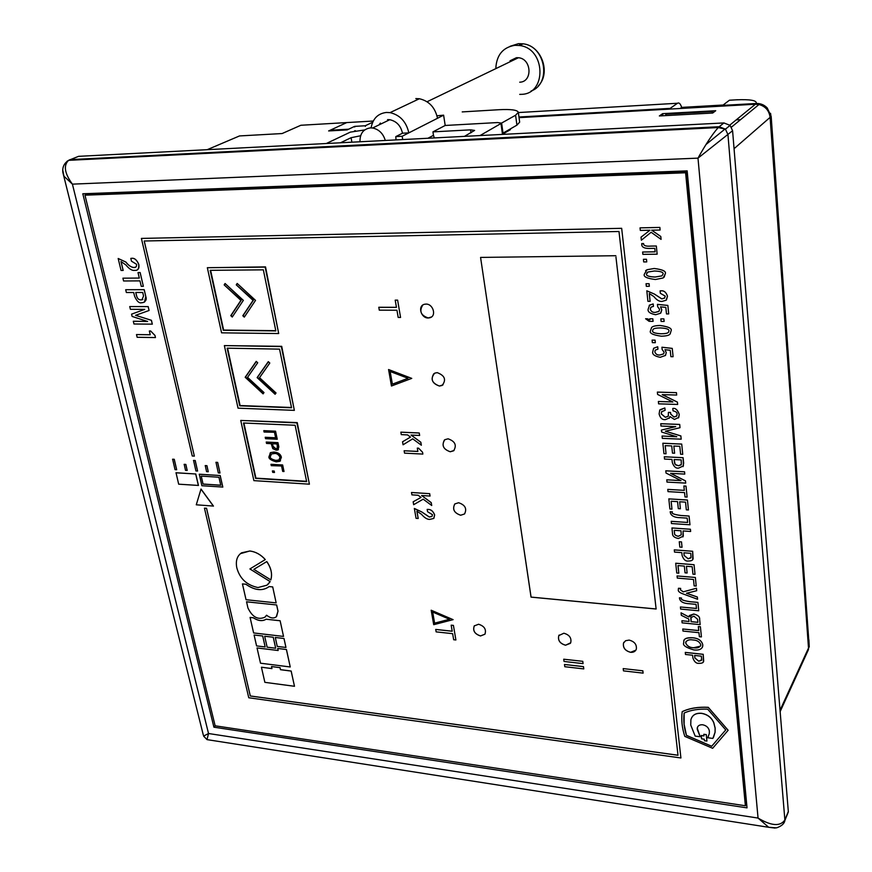 <?xml version="1.0" encoding="UTF-8"?>
<svg xmlns="http://www.w3.org/2000/svg" width="872" height="872" viewBox="0 0 872 872"><rect width="100%" height="100%" fill="white"/><g stroke="black" fill="none" stroke-linecap="round" stroke-linejoin="round"><path stroke-width="1.31" d="M519.527 44.461L521.859 44.418M495.852 67.602C496.822 54.729 503.144 47.306 514.818 45.333L519.516 45.508C545.807 48.287 547.071 94.187 521.325 94.34L519.712 94.383M359.994 141.765C359.831 133.645 363.275 129.023 370.328 127.901L372.584 127.999C378.928 129.339 383.157 133.492 385.293 140.457M510.022 60.789L516.464 57.694L518.426 57.737C531.702 58.675 532.825 82.001 519.712 82.197M736.208 119.878L740.568 119.649M723.139 105.022L681.664 107.398C680.454 103.724 679.059 102.351 677.49 103.256L518.371 112.553M680.106 108.51L681.664 107.398M711.988 113.066L712.413 111.594L665.968 114.156L665.51 115.616M712.413 111.594L712.544 113.033M365.368 126.386L365.259 125.764L354.653 126.375L354.762 126.985M353.16 127.072L347.121 129.917L328.635 130.942L346.751 122.581L330.172 130.233L348.637 129.198L354.653 126.375M806.992 652.823L809.227 646.49L770.99 116.586L767.229 107.954C764.199 104.825 760.537 103.332 756.253 103.485L722.659 105.392L722.714 106.09M670.219 109.065L670.154 108.39L518.96 117.011M722.659 105.392L729.417 100.226L737.679 99.746M670.154 108.39L677.49 103.256M365.259 125.764L372.671 122.244M330.172 130.233L330.281 130.855M629.126 640.103L625.606 640.713L623.491 643.122C622.826 647.82 625.202 650.883 630.63 652.321C633.497 652.518 635.405 651.46 636.331 649.182C636.887 644.517 634.489 641.487 629.126 640.103M623.96 642.206L623.513 643.089C622.848 647.776 625.224 650.85 630.652 652.289L635.873 650.152M563.868 633.225L558.799 635.579C557.666 640.364 559.922 643.58 565.557 645.226L570.702 642.773C571.727 637.999 569.449 634.827 563.868 633.225M559.148 635.034L558.821 635.546C557.688 640.331 559.944 643.547 565.579 645.193L570.364 643.351M478.597 624.243L474.259 625.911C472.591 630.696 474.684 634.042 480.516 635.961L484.941 634.206C486.5 629.421 484.385 626.096 478.597 624.243M474.412 625.715L474.281 625.878C472.624 630.663 474.717 634.009 480.548 635.917L484.963 634.173M458.607 502.73L454.857 503.929C452.11 509.194 454.05 512.965 460.667 515.254L464.547 513.957C467.152 508.681 465.168 504.932 458.607 502.73M454.704 504.081C452.23 509.357 454.225 513.063 460.699 515.221L464.547 513.957M448.099 438.812L444.851 439.684C441.308 445.156 443.096 449.178 450.235 451.772L453.625 450.802C457.004 445.309 455.162 441.308 448.099 438.812M444.382 440.066C441.537 445.592 443.499 449.483 450.257 451.74L454.05 450.443M437.221 372.638L434.703 373.162C430.125 378.731 431.705 383.026 439.423 386.056L442.137 385.446C446.508 379.821 444.873 375.56 437.221 372.638M433.744 373.772C430.474 379.56 432.381 383.647 439.455 386.034L443.009 384.846M425.95 304.088L424.392 304.295C417.448 305.865 420.969 318.302 428.228 317.997L430.005 317.724C436.741 315.958 433.122 303.739 425.95 304.088M422.767 305.08C419.007 311.13 420.838 315.435 428.261 317.964L431.531 316.928M583.782 668.911L583.477 666.666L564.478 664.475L564.794 666.72L583.782 668.911L583.499 666.622L564.478 664.475M642.86 670.808L623.197 668.606L623.48 670.873L643.111 673.13L642.86 670.808L623.197 668.606M431.684 505.52L431.182 502.632L421.579 495.492L430.06 496.048L429.645 493.683L411.497 492.506L411.922 494.86L418.189 495.274L421.023 497.422L413.175 501.782L413.655 504.703L423.193 499.166L431.716 505.488L431.215 502.599L421.656 495.503M430.06 496.048L429.678 493.65L411.497 492.506M421.318 445.243L420.805 442.257L411.061 435.063L419.639 435.455L419.247 432.981L400.869 432.163L401.273 434.616L407.627 434.91L410.494 437.079L402.537 441.788L403.071 444.785L412.707 438.834L421.35 445.211L420.838 442.235L411.137 435.074M410.494 437.068L402.537 441.788M152.295 324.177L151.39 320.329L135.585 315.315L149.068 310.487L148.153 306.617L129.743 306.552L130.408 309.309L144.741 309.375L131.574 314.149L132.13 316.438L147.608 321.474L133.329 321.234L133.95 323.992L152.338 324.155L151.434 320.307L135.64 315.304M149.068 310.487L148.196 306.595L129.743 306.552M147.597 321.452L146.627 321.354M135.596 267.137L133.841 267.508C131.062 267.181 128.413 265.361 125.906 262.047L118.178 258.494L121.055 270.462L123.17 270.418L121.034 261.535M137.1 269.83C138.713 269.317 139.28 267.508 138.79 264.38C136.806 259.791 134.343 257.785 131.41 258.352L130.811 258.385L131.465 261.164L136.621 264.336C136.686 266.581 135.89 267.639 134.255 267.508L133.808 267.53C131.018 267.203 128.369 265.382 125.862 262.069L118.178 258.494M688.815 616.929L681.054 612.82L681.294 615.294L688.771 619.044L689.033 621.485L681.904 620.744L682.1 622.859L700.162 624.635L699.638 619.284C699.933 616.798 697.96 615.043 693.731 614.008L689.24 615.578M680.4 606.977L680.618 609.07L698.745 610.782L697.916 602.399L690.079 601.68C683.201 600.666 680.378 599.467 681.588 598.094L679.441 597.8C679.757 601.538 683.201 603.522 689.763 603.773L696.052 604.351L696.477 608.482L680.4 606.977L696.466 608.438M695.366 577.449L677.064 575.945L677.293 578.082L693.491 579.455L694.145 585.875L696.216 586.049L695.366 577.449L677.064 575.945M692.717 559.541L692.684 551.278L674.296 549.872L674.503 552.074L681.806 552.641L682.111 555.551C683.583 559.661 685.675 561.47 688.411 560.99C691.376 561.023 692.946 560.238 693.098 558.636L692.662 551.322L674.274 549.905M681.512 541.894L679.255 541.763L679.811 547.093L682.046 547.256L681.512 541.894L679.255 541.763M671.963 509.128L671.124 501.247L677.566 501.651L678.307 508.627L680.4 508.758L679.691 501.782L685.534 502.141L686.329 509.837L688.433 509.967L687.441 500.005L668.824 498.86L669.881 508.997L671.963 509.128L671.157 501.247M680.923 480.592L666.775 479.807L666.993 482.085L685.708 483.099L685.479 480.864L670.655 473.343M685.686 483.132L685.457 480.897L670.557 473.343L684.76 474.096L684.553 471.796L665.816 470.804L666.023 473.049L680.999 480.625L666.775 479.807M675.735 426.593L661.412 430.092L661.619 432.011L676.781 436.752L662.077 436.022L662.306 438.354L681.185 439.172L680.879 435.913L665.434 431.193M681.185 439.172L680.858 435.946L665.369 431.215L680.018 427.694L679.702 424.424L660.758 423.694L660.976 426.037L675.735 426.615L661.412 430.092M676.781 436.719L675.767 436.6M672.792 401.938L658.371 401.48L658.6 403.856L677.664 404.445L677.424 402.112L662.295 394.624M677.642 404.466L677.402 402.145L662.208 394.624L676.672 395.049L676.454 392.651L657.368 392.095L657.586 394.427L672.857 401.97L658.371 401.48M655.09 340.145L652.103 340.113L652.343 342.642L655.341 342.685L655.09 340.145L652.071 340.135M664.126 321.441L663.886 318.88L660.834 318.88L661.096 321.419L664.126 321.441L663.886 318.88L660.834 318.88M664.704 297.952L661.815 298.867L654.327 294.006L646.817 290.801L647.918 301.331L650.131 301.309L649.291 293.515M666.448 299.935L667.494 296.186C666.143 292.153 663.875 290.376 660.704 290.834L660.082 290.867L660.333 293.297L665.249 296.131L664.475 298.159L661.783 298.9L654.305 294.038L646.784 290.834M664.115 277.231L665.227 273.917C666.535 271.388 662.873 269.568 654.218 268.478L647.035 269.721L645.574 270.702M646.479 259.267L643.438 259.3L643.689 261.938L646.741 261.905L646.479 259.267L643.405 259.322M661.074 239.386L660.78 236.497L651.657 230.197L660.115 230.023L659.853 227.439L640.037 227.865L640.31 230.426L649.956 230.23L641.029 237.151L641.356 240.214L651.133 232.257L661.074 239.386L660.802 236.476L651.711 230.197M649.956 230.23L641.029 237.151M660.115 230.023L659.875 227.418L640.037 227.865M257.033 647.951L260.51 663.2L290.245 666.971L286.441 649.487L277.721 648.43L278.146 650.512L257.033 647.951L278.146 650.479M273.274 637.225L264.674 636.255L267.137 647.188L275.683 648.223L273.274 637.225L264.674 636.255M266.145 619.185C262.548 621.431 258.265 620.951 253.294 617.758L250.079 617.431L253.621 632.941L283.531 636.429L280.13 620.744L266.102 619.218C262.516 621.464 258.232 620.984 253.251 617.79L253.294 617.758M269.165 586.54C262.668 591.292 254.897 590.518 245.85 584.218L242.438 583.902L246.046 599.718L276.162 602.89L272.696 586.9L269.121 586.573C262.625 591.325 254.864 590.54 245.817 584.24L245.85 584.218M270.8 579.934C272.5 574.125 271.159 568.01 266.767 561.59L253.839 569.351L270.832 579.902C272.533 574.092 271.192 567.977 266.799 561.557L253.839 569.351M453.102 619.654L431.182 610.226L433.711 624.69L453.102 619.654L431.15 610.258M411.758 378.383L388.574 369.543L391.452 386.002L411.758 378.383L388.541 369.565M194.358 456.132L144.196 240.999L618.989 231.494L678.002 755.272L250.286 695.987L206.522 508.3L204.44 508.147L248.76 697.764L680.912 757.964L621.671 228.311L141.395 238.416L192.254 456.012L194.358 456.132L144.24 240.999M677.991 755.228L250.319 695.954L206.555 508.278L204.44 508.147M309.407 484.178L297.254 422.604L240.737 420.446L253.894 480.636L309.407 484.178L296.905 422.876L240.737 420.446M294.355 410.363L281.711 346.326L224.366 345.595L238.045 408.172L294.355 410.363L281.351 346.576L224.366 345.595M278.702 333.551L265.535 266.897L207.34 267.704L221.575 332.832L278.702 333.551L265.153 267.115L207.34 267.704M685.61 172.776L84.976 195.186L215.144 725.798L745.375 805.75L685.61 172.776L686.624 171.937L86.699 194.467L84.976 195.186M480.57 257.414L531.048 597.124L656.126 609.016L615.796 255.714L480.57 257.414L531.07 597.091L656.126 608.972M682.231 711.617C689.534 708.206 698.221 706.767 708.271 707.312L728.142 730.278L712.642 748.296L684.814 736.382C682.046 728.142 681.163 719.912 682.187 711.694L682.231 711.617M215.984 462.302L217.684 462.4L220.006 473.006L218.305 472.907L215.984 462.302M205.258 465.583L206.947 465.681L208.255 471.752L206.566 471.643L205.258 465.583M193.551 460.416L195.219 460.514L197.595 471.043L195.917 470.935L193.551 460.416M184.188 464.329L185.856 464.427L187.186 470.455L185.529 470.346L184.188 464.329M172.623 459.206L174.269 459.293L176.678 469.746L175.032 469.648L172.623 459.206M176.024 472.744L195.775 473.987L198.445 485.442L178.673 484.178L176.024 472.744M199.285 474.205L220.191 475.523L222.818 487.067L201.879 485.726L199.285 474.205M201.018 489.029L213.455 506.076L196.276 504.801L201.018 489.029M396.444 307.326L378.808 307.271L379.276 310.16L396.945 310.236L398.188 317.452L400.564 317.463L397.621 300.121L395.201 300.142L396.444 307.358L378.764 307.293M268.031 584.316L270.167 581.602L249.893 568.958L265.295 559.573C260.87 554.614 255.714 551.747 249.828 550.973L240.465 553.644M265.262 559.606C260.837 554.636 255.681 551.769 249.795 551.006L241.588 552.815C237.097 555.878 235.495 560.849 236.792 567.748C239.745 578.605 246.809 585.21 257.981 587.543L266.963 585.188L270.135 581.635L249.937 568.936M265.306 616.853L266.57 615.229M276.664 604.972L246.558 601.778L247.91 607.893C252.335 617.136 258.014 620.232 264.935 617.18L266.56 615.218C270.429 618.237 273.677 618.76 276.293 616.777L278.015 611.109L276.664 604.972L246.514 601.811M276.577 616.537L278.015 611.109M284.021 638.489L275.29 637.465L277.242 646.414L285.951 647.46L284.021 638.489L275.258 637.497M262.723 635.993L254.09 635.012L256.575 645.912L265.153 646.948L262.723 635.993L254.09 635.012M261.437 667.254L264.87 682.34L294.485 686.286L291.172 671.037L280.501 669.663L280.054 667.625L271.53 666.535L271.955 668.606L261.469 667.222L271.955 668.573M642.62 252.008L642.882 254.362L657.15 254.188L656.333 246.002L650.937 246.078C646.359 246.46 643.907 245.762 643.569 243.986L641.77 243.561L641.738 244.585C641.857 247.485 644.997 248.749 651.155 248.4L654.796 248.346L655.155 251.834L642.62 252.008L655.155 251.812M649.084 283.705L646.054 283.716L646.305 286.31L649.335 286.299L649.084 283.705L646.021 283.738M653.411 306.41L653.183 303.936L649.607 305.047L648.168 309.157C647.536 311.773 650.032 313.626 655.657 314.727L660.551 313.244L661.783 309.876L660.518 306.846L665.816 307.391L666.491 313.92L668.726 313.909L667.854 305.418L657.444 304.372L657.673 306.726L659.646 309.397L658.872 311.457L655.373 312.372C652.768 312.634 651.068 311.566 650.25 309.168L651.057 307.108L653.444 306.388L653.183 303.936L649.204 305.396M659.058 311.282L655.406 312.35C652.801 312.612 651.09 311.544 650.272 309.146L650.839 307.315M660.812 313.004L661.804 309.854L660.573 306.857M653.063 321.365L652.823 318.803L649.814 318.781L649.902 319.85L649.259 319.85L645.618 318.749L649.117 321.332L653.063 321.365L652.823 318.803L649.793 318.803M649.902 319.828L647.22 318.76M670.143 333.922L671.048 330.946C672.345 328.504 668.726 326.684 660.191 325.474C655.504 325.572 652.648 326.248 651.635 327.501L651.438 327.698M663.603 353.912L659.908 354.991C657.324 355.209 655.635 354.141 654.828 351.798L655.308 350.097L657.968 349.138L657.717 346.751L653.662 348.244M655.308 350.097L654.828 351.798C655.613 354.174 657.303 355.242 659.875 355.013L663.657 353.847L664.115 352.168L662.153 349.53L661.946 347.22L672.247 348.386L673.097 356.681L672.247 348.386M665.391 355.558L666.252 352.637L665.031 349.694M676.628 416.173L674.034 417.034L670.732 414.08L670.557 412.456L668.41 412.38L668.29 416.118L665.336 417.296L661.238 413.906L661.597 411.758L665.107 410.298L664.867 407.965L660.039 409.731M668.116 416.391L665.358 417.263L661.259 413.873L661.815 411.442M678.438 417.961L679.244 414.385C677.609 409.851 675.451 407.878 672.803 408.467L673.021 410.843C675.931 411.464 677.282 412.576 677.053 414.178L676.825 415.868L674.012 417.056L670.699 414.113L670.557 412.456M669.206 418.309L669.947 416.543M674.601 453.233L673.849 446.039L679.789 446.311L680.607 454.236L682.743 454.334L681.719 444.066L662.851 443.227L663.941 453.669L666.055 453.767L665.194 445.647L671.723 445.941L672.476 453.135L674.601 453.233L673.871 446.039M666.055 453.767L665.216 445.647M683.67 463.196L683.103 457.68L664.301 456.765L664.519 459.064L671.985 459.435L672.312 462.509C673.827 466.793 675.974 468.635 678.765 468.046L683.408 465.888L683.081 457.702L664.279 456.797M683.016 466.607L683.648 463.228M686.013 486.086L683.877 485.998L684.324 490.358L667.778 489.388L668.017 491.623L684.553 492.604L685 496.942L687.114 497.062L686.013 486.086L683.877 485.998M689.948 524.813L689.054 516.061L681.054 515.526C673.827 514.6 670.949 513.379 672.421 511.875L670.197 511.722C670.535 515.646 674.056 517.641 680.76 517.706L687.18 518.132L687.627 522.459L671.233 521.314L671.44 523.549L689.97 524.781L689.076 516.028L681.076 515.494C673.849 514.567 670.971 513.346 672.443 511.842L670.197 511.722M682.907 536.934L683.114 530.939L690.635 531.473L690.406 529.271L671.941 527.942L672.508 533.49C672.356 535.986 674.318 537.664 678.383 538.514L683.288 536.117L683.081 530.939M690.635 531.473L690.428 529.239L671.92 527.974M678.808 573.187L677.991 565.579L684.335 566.092L685.043 572.828L687.114 573.002L686.428 566.266L692.183 566.735L692.946 574.158L695.017 574.332L694.058 564.707L675.724 563.225L676.748 573.024L678.808 573.187L678.024 565.579M697.567 599.249L697.338 597.048L686.471 593.243L696.695 590.726L696.466 588.219L683.256 591.837L680.4 589.788L680.672 588.458L678.471 588.262L678.307 589.875C678.002 591.14 679.288 592.382 682.166 593.592L697.567 599.249L697.36 597.015L686.547 593.222M696.695 590.726L696.445 588.251L683.234 591.87L680.378 589.821L680.694 588.415L678.471 588.262M682.765 628.995L682.983 631.066L698.963 632.68L699.377 636.691L701.415 636.898L700.401 626.728L698.33 626.565L698.745 630.598L682.765 628.995L698.745 630.554M702.298 647.504L702.788 644.833C701.709 640.582 698.308 638.217 692.597 637.748C687.627 637.519 684.847 638.304 684.269 640.081M703.344 661.892L703.224 654.305L685.294 652.387L685.49 654.469L692.608 655.232L692.902 657.989C694.319 661.903 696.357 663.668 699.028 663.319C702.124 663.407 703.682 662.6 703.682 660.922L703.203 654.349L685.272 652.419M140.152 272.555L138.016 272.598L139.313 278.07L122.908 278.179L123.584 280.98L139.978 280.882L141.264 286.332L143.357 286.321L140.152 272.555L138.016 272.598M144.447 302.148L145.788 296.425L144.196 289.657L125.699 289.722L126.364 292.512L133.689 292.502L134.593 296.262C136.871 301.44 139.313 303.576 141.907 302.682L143.03 302.606C146.006 301.287 146.921 299.238 145.755 296.447L144.153 289.678L125.699 289.722M136.49 334.565L137.155 337.29L155.456 337.562L154.998 335.448L150.671 330.989L149.341 331L150.235 334.761L136.49 334.565L150.224 334.728M404.128 450.759L404.543 453.146L422.844 454.083L422.56 452.23L418.604 448.175L417.317 448.11L417.862 451.456L404.128 450.759L417.852 451.423M432.065 516.344L429.329 517.009L421.808 511.951L414.353 508.452L416.064 518.35L418.211 518.469L416.925 511.156M433.875 518.306L434.648 514.894C433.09 511.036 430.79 509.215 427.749 509.433L427.182 509.39L427.553 511.711L432.468 514.687L431.978 516.42L429.297 517.031L421.776 511.984L414.32 508.474M582.779 661.325L563.726 659.21L564.042 661.456L583.063 663.625L582.779 661.325L563.726 659.21M452.208 631.208L435.728 629.421L436.131 631.873L452.633 633.672L453.669 639.732L455.893 639.972L453.418 625.388L451.173 625.18L452.208 631.241L435.706 629.453M745.375 805.75L746.138 804.06L686.624 171.937M263.344 269.84L210.185 270.331L223.254 330.292L275.835 330.913L263.344 269.84M210.621 270.331L223.635 330.063L275.781 330.673M224.169 284.904L240.901 300.35L230.775 315.653L232.268 317.037L243.343 300.35L225.074 283.498L224.169 284.904L241.282 300.132L231.156 315.424L232.508 316.678M236.258 284.85L253.076 300.371L242.798 315.74L244.302 317.125L255.529 300.371L237.173 283.444L236.258 284.85L253.447 300.142L243.168 315.511L244.542 316.765M279.552 349.127L227.156 348.179L239.724 405.796L291.553 407.769L279.552 349.127M227.592 348.19L240.094 405.545L291.488 407.497M268.304 361.651L257.12 377.609L275.105 394.264L276.032 392.967L259.518 377.674L269.808 363.035L268.304 361.651M256.226 361.379L245.185 377.271L263.093 393.861L264.009 392.563L247.572 377.347L257.709 362.763L256.226 361.379M295.128 425.264L243.473 422.996L255.561 478.401L306.65 481.627L295.128 425.264M243.898 423.007L255.91 478.129L306.584 481.311M272.38 470.924L272.696 472.362L274.506 472.471L274.19 471.033L272.38 470.924M281.612 466.269L282.702 471.425L284.021 471.501L282.648 464.972L270.974 464.296L271.268 465.67L281.972 465.997L283.051 471.142L283.956 471.196M274.135 452.056L270.669 452.568L268.99 456.623C268.423 458.519 270.832 460.263 276.217 461.877L279.781 461.321L281.394 457.31C280.719 454.236 278.299 452.481 274.135 452.056M277.961 442.638L266.233 442.05L266.527 443.434L271.192 443.674L272.773 448.633L276.206 450.192L277.939 449.93L278.844 446.856L277.961 442.638M274.517 432.534L275.628 437.777L265.219 437.275L265.513 438.671L277.252 439.237L275.552 431.193L263.802 430.648L264.096 432.043L274.876 432.272L275.628 437.777M264.216 430.67L264.456 431.782L274.876 432.272M265.633 437.297L265.873 438.398L277.187 438.954M266.647 442.071L266.887 443.161L271.541 443.401L272.424 447.14L274.07 449.211L278.43 449.581M277.274 448.339L277.274 443.695L272.511 443.739L273.045 446.279L275.879 448.775L276.925 448.611L277.46 446.508L276.925 443.957L272.511 443.739M270.255 452.808L269.339 456.35C268.783 458.247 271.192 459.991 276.566 461.604L280.512 460.83M279.509 459.533L280.413 456.961C278.855 454.192 276.98 452.96 274.8 453.255L271.203 454.105M274.451 453.527L271.465 453.963L270.309 456.699C269.906 458.16 271.77 459.402 275.901 460.405L278.898 459.947L280.065 457.244C278.506 454.465 276.631 453.233 274.451 453.527L274.8 453.255M271.388 464.318L271.617 465.397L281.972 465.997M272.805 470.945L273.045 472.09L274.44 472.166M237.326 283.585L236.639 284.632M225.227 283.64L224.551 284.686M256.346 361.498L245.555 377.031L263.344 393.501M268.423 361.76L257.48 377.358L275.356 393.904M680.912 757.964L621.671 228.311M621.649 228.333L141.395 238.416M711.705 746.258L686.471 735.445L684.106 724.218L684.16 713.024C690.777 710.059 698.625 708.773 707.672 709.176L725.755 729.94L711.705 746.258L686.515 735.358M686.471 735.445C684.04 728 683.267 720.534 684.128 713.045M725.755 729.929L711.737 746.181M682.187 711.694C689.49 708.282 698.178 706.843 708.238 707.388L708.271 707.312M708.238 707.388L728.142 730.278M702.69 724.774C706.418 725.58 708.631 727.63 709.35 730.91L709.307 733.625L707.715 737.756L712.882 738.431L715.062 732.295L715.116 728.164L713.743 722.681C711.432 717.503 707.356 714.408 701.502 713.372C695.747 712.958 692.205 715.084 690.886 719.771L690.744 725.024L695.169 736.099L700.194 736.753L697.208 728.131C697.774 725.7 699.606 724.588 702.69 724.774M708.337 736.698L707.759 737.668M713.514 737.298L715.095 732.208L715.16 728.087L713.776 722.594C711.476 717.427 707.399 714.332 701.546 713.296C696.87 712.893 693.589 714.31 691.692 717.58M700.194 736.753L697.219 729.254L697.633 726.91M701.241 735.554L703.944 735.913L703.824 734.289L706.309 734.616L706.93 741.058L704.445 740.731L704.282 739.194L701.579 738.835L701.273 735.478L703.933 735.826M703.78 734.366L706.309 734.616M706.276 734.693L706.93 741.058M215.907 462.356L217.684 462.4M217.608 462.454L220.006 473.006M205.182 465.637L206.947 465.681M206.871 465.735L208.255 471.752M193.475 460.471L195.219 460.514M195.154 460.569L197.595 471.043M184.112 464.384L185.856 464.427M185.78 464.482L187.186 470.455M172.547 459.25L174.269 459.293M174.193 459.348L176.678 469.746M175.948 472.798L195.775 473.987M195.699 474.041L198.38 485.497M203.045 484.091L201.192 476.101L218.927 477.235L220.758 485.268L203.045 484.091L201.279 476.112M220.747 485.203L203.121 484.036M199.208 474.259L220.191 475.523M220.126 475.578L222.752 487.121M200.952 489.083L213.378 506.131M390.111 371.483L392.356 384.171L408.02 378.285L390.111 371.483M390.155 371.494L392.389 384.149L407.998 378.285M432.621 612.024L434.594 623.175L449.56 619.284L432.621 612.024M432.665 612.046L434.627 623.142L449.516 619.262M400.564 317.463L397.621 300.121M397.588 300.142L395.201 300.142M245.817 584.24L242.438 583.902M276.162 602.89L272.696 586.9M272.653 586.932L269.121 586.573M277.983 611.141L276.631 605.005M253.251 617.79L250.079 617.431M283.531 636.429L280.13 620.744M280.097 620.777L266.102 619.218M285.951 647.46L283.989 638.522M275.683 648.223L273.241 637.258M265.153 646.948L262.69 636.015M290.245 666.971L286.408 649.52L277.688 648.463M294.485 686.286L291.139 671.069L280.468 669.696L280.021 667.658L271.497 666.568M657.15 254.188L656.333 246.002M656.311 246.024L650.915 246.1C646.337 246.482 643.874 245.784 643.536 244.018L643.569 243.528M643.547 243.55L641.748 243.582M646.741 261.905L646.457 259.289M654.196 268.5L647.013 269.742L644.397 274.091C643.1 276.598 646.752 278.408 655.352 279.52L663.178 277.961L665.205 273.95C666.513 271.41 662.851 269.601 654.196 268.5L654.218 268.478M646.501 274.07C646.108 275.792 648.975 276.784 655.09 277.034L661.935 275.868L663.091 273.961C663.472 272.228 660.595 271.236 654.458 270.996L647.896 272.02L646.501 274.07M647.089 272.565L646.523 274.048C646.13 275.77 648.997 276.762 655.112 277.013L661.935 275.868M649.335 286.299L649.062 283.727M650.098 301.331L649.269 293.504L653.847 296.545C656.703 300.077 659.439 301.701 662.077 301.407L666.11 300.24L667.472 296.208C666.121 292.175 663.854 290.398 660.671 290.867L660.082 290.867M668.693 313.931L667.854 305.418M657.423 304.393L667.832 305.451M647.188 318.792L645.596 318.781M660.159 325.507C655.482 325.594 652.627 326.27 651.602 327.534L650.49 330.75C649.193 333.169 652.801 334.979 661.281 336.2C666.339 336.091 669.304 335.328 670.176 333.9L671.026 330.968C672.323 328.537 668.704 326.717 660.159 325.507L660.191 325.474M652.55 330.771C652.169 332.439 654.992 333.442 661.031 333.791C665.38 333.747 667.865 333.235 668.497 332.243L668.933 330.946C669.325 329.267 666.481 328.264 660.42 327.927C656.256 327.97 653.815 328.45 653.095 329.365L652.55 330.771M653.03 329.431L652.583 330.75C652.191 332.417 655.025 333.42 661.052 333.769C665.369 333.725 667.854 333.213 668.508 332.232M655.341 342.685L655.068 340.178M657.946 349.171L657.717 346.751M657.695 346.773L653.629 348.277L652.747 351.787C652.114 354.326 654.578 356.168 660.148 357.313L665.51 355.416L666.23 352.659L664.976 349.683L670.23 350.282L670.884 356.67L673.064 356.713M672.225 348.418L661.913 347.252M676.672 395.049L676.454 392.651L657.335 392.128M665.085 410.331L664.867 407.965L659.723 410.178L659.112 413.96C660.18 418.015 662.251 419.912 665.347 419.661L669.511 417.852L669.925 416.543L674.427 419.454L678.808 417.372L679.223 414.418C677.588 409.884 675.429 407.911 672.77 408.499M668.388 412.412L670.535 412.489M675.746 436.632L662.055 436.055M680.018 427.694L679.702 424.424M679.68 424.457L660.725 423.727M682.743 454.334L681.719 444.066M662.829 443.259L681.697 444.099M681.185 459.893L674.111 459.544L675.146 464.405L678.471 465.746L681.326 464.493L681.185 459.893M674.132 459.544L674.612 463.305L675.702 464.896L678.492 465.713L681.108 464.896M684.76 474.096L684.553 471.796M684.531 471.828L665.783 470.836M684.324 490.358L667.778 489.388M687.114 497.062L685.992 486.118M680.4 508.758L679.669 501.782M688.433 509.967L687.441 500.005M687.419 500.038L668.802 498.893M687.627 522.459L671.211 521.347M680.999 530.797L674.23 530.318L674.557 533.37C674.209 534.558 675.429 535.539 678.231 536.313L681.206 534.874L680.999 530.797M674.252 530.318L674.579 533.326C674.23 534.525 675.451 535.506 678.253 536.28L681.228 534.841M682.046 547.256L681.49 541.926M690.798 553.328L683.877 552.793L684.16 555.519L688.128 558.799L691.016 557.426L690.798 553.328M683.91 552.793L684.182 555.486L688.15 558.767L690.788 557.949M687.114 573.002L686.406 566.266M695.017 574.332L694.058 564.707L675.702 563.268M696.216 586.049L695.344 577.493M698.745 610.782L697.916 602.399M697.894 602.432L690.057 601.713C683.179 600.699 680.356 599.511 681.566 598.127L679.441 597.8M689.033 621.485L681.904 620.744M700.162 624.635L699.617 619.327C699.911 616.842 697.938 615.076 693.709 614.041L688.815 616.973L681.032 612.853M697.905 622.346L697.578 619.262L693.905 616.155L690.82 617.681L691.071 621.682L697.905 622.346M691.071 617.071L691.093 621.638L697.894 622.314M701.415 636.898L700.401 626.728L698.33 626.565M702.767 644.866C701.688 640.615 698.287 638.26 692.575 637.792C686.558 637.715 683.637 638.871 683.801 641.236L683.713 642.871C682.504 645.215 685.883 647.569 693.85 649.923C698.723 650.523 701.677 649.335 702.723 646.337L702.767 644.866M692.804 639.95C689.469 639.361 687.125 640.092 685.784 642.141L685.741 643.089C687.125 646.141 689.752 647.711 693.632 647.776C697.164 648.354 699.518 647.591 700.707 645.487L700.728 644.648C699.486 641.661 696.848 640.092 692.804 639.95M686.046 641.498L685.763 643.046C687.147 646.108 689.774 647.667 693.654 647.743L700.456 646.163M701.382 656.18L694.635 655.45L694.908 658.033L698.755 661.238L701.622 659.832L701.382 656.18M694.657 655.461L694.929 657.989L698.777 661.205L701.426 660.409M123.137 270.44L120.99 261.524L125.862 264.935C129.176 268.936 132.064 270.756 134.517 270.396L135.215 270.353C137.82 270.68 138.997 268.696 138.746 264.401C136.762 259.812 134.31 257.807 131.367 258.374L130.811 258.385M139.313 278.07L122.908 278.179M143.357 286.321L140.12 272.576M142.725 292.48L135.77 292.491L136.61 296.011C137.362 298.747 138.888 300.033 141.188 299.87L141.929 299.815L143.553 296.011L142.725 292.48M135.814 292.491L136.653 295.99C137.405 298.725 138.931 300.012 141.231 299.848L142.823 299.532M144.741 309.375L131.574 314.149M146.583 321.376L133.285 321.256M155.456 337.562L154.965 335.469L150.627 331.011L149.341 331M419.639 435.455L419.247 432.981M400.837 432.185L419.225 433.013M422.844 454.083L422.56 452.23L418.571 448.197L417.285 448.132M413.143 501.803L421.023 497.422M418.178 518.502L416.881 511.145L421.492 514.295C424.468 517.794 427.215 519.494 429.733 519.396L433.744 518.437L434.616 514.927C433.057 511.068 430.757 509.248 427.716 509.466L427.149 509.422M643.111 673.13L642.828 670.851M583.063 663.625L582.747 661.368M455.893 639.972L453.418 625.388M453.396 625.42L451.173 625.18M729.82 125.099L755.403 104.226L519.047 117.655M755.403 104.226L758.989 104.509C765.485 106.33 769.18 110.624 770.096 117.371L734.061 148.698M780.037 710.298L808.508 648.059L770.096 117.371M808.508 648.059L806.262 654.414M354.457 130.898L355.438 130.713M659.352 115.954L662.633 113.654L715.727 110.711L712.697 113.033L659.352 115.954M508.921 129.743L510.436 129.656L503.122 133.874M775.11 828.073L768.701 827.288L758.051 818.067C771.415 826.046 780.364 826.656 784.898 819.898L788.321 811.494L732.589 130.724L697.992 158.137L72.409 184.145L208.528 733.516L758.051 818.067L697.992 158.137L72.409 184.145L208.528 733.516L758.051 818.067L697.992 158.137C705.851 144.044 712.609 133.852 718.266 127.563L725.439 129.176L719.193 126.723L723.913 122.941L78.578 156.339L68.594 160.339C63.285 165.418 64.55 173.354 72.409 184.145L63.939 176.199L62.697 169.724M82.807 193.769L213.913 727.183L747.032 807.864L687.158 170.879L82.807 193.769M349.16 122.44L300.873 125.263L282.125 133.547L239.517 135.934L207.22 149.679M745.538 805.39L746.813 805.586M215.286 725.82L213.913 727.183M85.173 193.682L85.489 194.979M662.633 113.654L662.84 115.769M723.913 122.941L730.104 125.361L732.589 130.724M788.321 811.494L787.198 814.731M203.307 735.031L62.86 172.416C62.228 167.228 64.147 163.206 68.594 160.339L718.266 127.552L719.193 126.723L70 159.631L67.09 161.244M783.405 823.484L784.909 820.345C784.418 823.604 781.628 826.111 776.549 827.866L768.701 827.288L207.013 739.62L203.579 736.088L208.528 733.516L207.013 739.62L208.735 739.892M402.711 139.564L402.166 136.261L395.812 136.599L402.504 133.209C400.771 125.71 396.531 121.208 389.784 119.715L387.56 119.628M436.992 115.78L443.619 115.169L445.189 125.47L497.531 122.56L501.629 123.137L480.036 135.563M380.388 123.072L379.058 124.881M503.013 133.133L516.922 125.143L519.658 122.156L518.339 112.325C517.456 109.97 511.036 109.098 499.078 109.709L462.215 111.91M364.649 129.95L350.359 132.119L326.324 143.509M340.527 142.779L351.089 137.7L360.605 135.76M427.945 138.256L433.471 135.345L432.937 131.868L445.189 125.47M432.937 131.868L470.575 129.852L474.608 130.419L464.471 136.359M501.607 123.061L515.592 115.235L518.339 112.325M395.812 136.599L396.008 139.901M395.517 143.128L395.299 143.858M433.471 135.345L434.332 137.929M415.802 98.58L419.378 98.743C429.1 100.989 435.139 107.496 437.504 118.276L443.619 115.169M402.166 136.261L408.826 132.871L402.504 133.209M437.504 118.276L408.826 132.871C406.298 121.742 400.041 114.995 390.035 112.63L386.361 112.455C378.001 113.491 372.933 118.505 371.167 127.508M510.044 46.314L518.426 43.665L523.102 43.829C545.621 46.063 551.725 83.952 531.059 91.015M756.253 103.485C757.114 100.433 750.411 99.223 736.153 99.833M373.26 121.034L346.751 122.581M770.554 113.316L770.99 116.586M809.227 646.49L808.911 639.917M199.219 153.08L197.443 153.832M705.938 144.567L725.155 128.903M239.517 135.934L234.688 137.994M730.104 125.361L725.439 129.176L727.946 134.571L784.909 820.345L788.343 811.93M515.592 115.235L516.922 125.143M471 132.773L470.575 129.852M360.321 135.77L360.43 136.359M351.885 142.19L351.089 137.7M502.49 134.397L501.019 123.802M519.516 45.508L523.102 43.829C541.534 45.54 551.235 73.052 538.329 85.838M372.584 127.999L389.784 119.715M427.073 101.752L518.426 57.737M767.229 107.954L771.164 116.368L809.249 646.839M731.466 127.138L758.989 104.509M780.146 711.596L808.497 649.52M419.378 98.743L390.035 112.63M503.188 134.364L501.629 123.137"/></g></svg>
